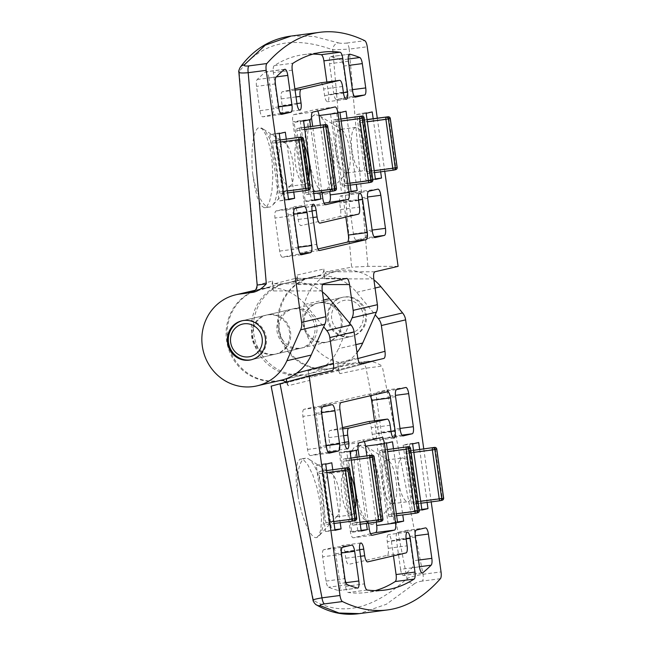 <?xml version="1.0" encoding="UTF-8"?>
<svg xmlns="http://www.w3.org/2000/svg" width="646" height="646" viewBox="0 0 646 646"><rect width="100%" height="100%" fill="white"/><g stroke="black" fill="none" stroke-linecap="round" stroke-linejoin="round"><path stroke-width="0.48" stroke-dasharray="3.23 2.42" d="M339.812 373.671C338.722 369.956 336.332 368.172 332.642 368.309L367.203 361.3C371.628 361.033 376.642 362.616 382.238 366.064L366.024 368.18L339.812 373.671L337.818 363.9C338.488 367.921 338.133 370.295 336.768 371.03L311.429 377.014C310.112 376.909 308.99 374.882 308.045 370.933L309.999 380.341L288.084 385.719L286.049 382.052M336.792 371.022L383.918 358.441L336.792 371.022M322.378 291.871A46.762 44.445 -103.1 0 0 285.298 283.239A46.762 44.445 -103.1 0 0 252.19 336.719A46.762 44.445 -103.1 0 0 302.433 375.06L302.853 375.003C306.519 374.866 308.901 376.642 309.999 380.341M298.71 348.614A20.042 19.049 76.9 0 1 277.182 332.181A20.042 19.049 76.9 0 1 291.37 309.256A20.042 19.049 76.9 0 1 314.473 324.445A20.042 19.049 76.9 0 1 300.479 348.291A20.042 19.049 76.9 0 1 298.71 348.614M288.084 385.719L286.501 378.629M286.412 381.956L285.815 382.9L332.399 370.457M332.383 370.465L285.79 382.9L271.393 386.09L313.48 600.384C341.791 616.688 372.992 609.412 407.069 578.541C410.291 576.991 415.612 575.562 423.033 574.262L441.048 571.904M440.394 578.703L422.379 581.061A6.678 2.067 82.5 0 0 423.033 574.262L382.238 366.064M422.379 581.061C418.656 581.65 416.024 582.539 414.482 583.734A6.678 6.008 47.7 0 1 407.069 578.541L366.024 368.18A6.678 6.08 78.3 0 0 359.119 362.705M414.482 583.734L386.397 604.244L359.37 613.619M316.023 604.624A6.678 6.355 120.6 0 1 313.48 600.384L313.06 600.11M367.203 361.3L353.968 363.036A46.762 44.445 76.9 0 1 303.725 324.696A46.762 44.445 76.9 0 1 336.832 271.215A46.762 44.445 76.9 0 1 373.913 279.847M423.744 448.8L431.205 501.885M350.245 336.582A20.042 19.049 -103.1 0 0 352.013 336.267A20.042 19.049 -103.1 0 0 366.007 312.422A20.042 19.049 -103.1 0 0 342.905 297.233A20.042 19.049 -103.1 0 0 328.717 320.158A20.042 19.049 -103.1 0 0 350.245 336.582M378.927 478.363L374.93 465.491L369.706 454.986L363.488 447.743L358.498 445.603L354.404 447.04L351.093 452.289L349.123 462.504L349.446 476.691L352.094 492.082L356.487 506.004L362.366 517.406L367.954 523.244L372.524 524.504L375.399 522.88L378.031 519.069L380.728 509.129L381.172 494.715L378.927 478.363A40.076 12.395 82.5 0 0 365.41 445.893A40.076 12.395 82.5 0 0 362.156 445.021A40.076 12.395 82.5 0 0 361.776 445.094A40.076 12.395 82.5 0 0 355.139 486.931A40.076 12.395 82.5 0 0 372.524 524.504M316.742 537.52L319.059 535.163L320.884 529.179L321.546 518.108L320.246 503.387L317.121 488.182L312.801 474.891L307.617 464.45L303.337 459.645L300.115 459.015L297.677 461.89L296.143 469.384L296.239 482.005L298.186 497.202C302.255 519.691 310.992 539.458 316.742 537.52A40.076 12.395 -97.5 0 0 318.89 536.035A40.076 12.395 -97.5 0 0 323.057 496.362A40.076 12.395 -97.5 0 0 308.82 459.096A40.076 12.395 -97.5 0 0 305.566 458.224L300.713 458.862M332.642 368.309L329.71 368.696A46.762 44.445 76.9 0 1 279.476 330.348A46.762 44.445 76.9 0 1 312.583 276.876A46.762 44.445 76.9 0 1 356.624 292.339L375.213 314.812M368.446 523.147L359.128 456.843M357.077 457.11L366.395 523.413M332.747 469.618L340.208 522.695M393.454 448.623L402.773 514.927M419.65 449.341L427.111 502.418M355.308 508.136A22.045 6.815 -97.5 0 1 351.416 514.878A22.045 6.815 -97.5 0 1 341.847 494.247A22.045 6.815 -97.5 0 1 345.497 471.2A22.045 6.815 -97.5 0 1 345.699 471.168A22.045 6.815 -97.5 0 1 350.77 475.811M402.078 457.998A22.045 6.815 -97.5 0 1 402.288 457.957A22.045 6.815 -97.5 0 1 411.906 478.936A22.045 6.815 -97.5 0 1 408.006 501.676A22.045 6.815 -97.5 0 1 398.429 481.036A22.045 6.815 -97.5 0 1 402.078 457.998M400.568 569.32A6.678 2.067 82.5 0 0 403.459 575.465A6.678 2.067 82.5 0 0 403.823 575.303A685.794 212.114 -97.5 0 0 412.237 567.673A6.678 2.067 82.5 0 0 412.939 560.817L409.524 536.519A6.678 2.067 82.5 0 0 406.641 530.366A6.678 2.067 82.5 0 0 406.576 530.374L397.484 532.498A6.678 2.067 82.5 0 0 396.394 539.58L400.568 569.32L419.464 566.841M393.462 555.859L391.339 540.759A6.678 2.067 82.5 0 0 388.448 534.613A6.678 2.067 82.5 0 0 387.293 541.703L388.222 548.317A6.678 2.067 -97.5 0 1 387.132 555.399L348.735 564.362A6.678 2.067 -97.5 0 1 348.67 564.37A6.678 2.067 -97.5 0 1 345.788 558.217L344.859 551.611A6.678 2.067 82.5 0 0 341.968 545.458A6.678 2.067 82.5 0 0 340.813 552.548L345.562 586.35A6.678 2.067 82.5 0 0 348.283 592.495A685.794 212.114 -97.5 0 0 365.935 592.543A685.794 212.114 -97.5 0 0 375.294 590.622M323.719 549.714A6.678 2.067 82.5 0 0 322.629 556.795L326.044 581.101A6.678 2.067 82.5 0 0 328.564 587.198A685.794 212.114 -97.5 0 0 338.52 590.541A6.678 2.067 82.5 0 0 338.787 590.557A6.678 2.067 82.5 0 0 339.941 583.459L335.759 553.727A6.678 2.067 82.5 0 0 332.876 547.582A6.678 2.067 82.5 0 0 332.811 547.59L323.719 549.714L342.614 547.243M303.983 409.298A6.678 2.067 82.5 0 0 302.893 416.379L307.536 449.438A6.678 2.067 82.5 0 0 310.427 455.592A6.678 2.067 82.5 0 0 310.492 455.583L319.584 453.46A6.678 2.067 82.5 0 0 320.674 446.378L316.031 413.319A6.678 2.067 82.5 0 0 313.14 407.166A6.678 2.067 82.5 0 0 313.076 407.174L303.983 409.298L322.879 406.827M370.328 395.756A6.678 2.067 82.5 0 0 368.713 394.197A6.678 2.067 82.5 0 0 368.656 394.205L322.168 405.058A6.678 2.067 82.5 0 0 321.078 412.14L325.729 445.199A6.678 2.067 82.5 0 0 328.612 451.352A6.678 2.067 82.5 0 0 329.767 444.254L328.838 437.641A6.678 2.067 -97.5 0 1 329.928 430.559L342.501 427.628M368.454 421.58A6.678 2.067 -97.5 0 1 371.28 427.741L372.209 434.354A6.678 2.067 82.5 0 0 375.1 440.507A6.678 2.067 82.5 0 0 376.247 433.409L374.478 420.788M377.749 392.09A6.678 2.067 82.5 0 0 376.658 399.171L381.301 432.231A6.678 2.067 82.5 0 0 384.192 438.384A6.678 2.067 82.5 0 0 384.257 438.368L393.349 436.252A6.678 2.067 82.5 0 0 394.44 429.162L389.796 396.103A6.678 2.067 82.5 0 0 386.906 389.95A6.678 2.067 82.5 0 0 386.841 389.966L377.749 392.09L396.644 389.611M370.57 533.749L353.346 537.771A6.678 2.067 82.5 0 1 353.281 537.779A6.678 2.067 82.5 0 1 350.398 531.634L339.247 452.289A6.678 2.067 82.5 0 1 340.337 445.199L362.567 440.015A6.678 2.067 82.5 0 1 362.632 440.007A6.678 2.067 82.5 0 1 364.239 441.565M366.88 455.826L376.198 522.13M374.195 456.875L372.823 457.013A2.003 0.622 82.5 0 0 371.951 455.164M345.481 458.628A2.003 0.622 -97.5 0 1 345.497 458.628A2.003 0.622 -97.5 0 1 346.369 460.469L355.098 522.622A2.003 0.622 -97.5 0 1 354.775 524.746L352.95 525.174A2.003 0.622 -97.5 0 1 352.934 525.174A2.003 0.622 -97.5 0 1 352.07 523.333L343.333 461.179A2.003 0.622 -97.5 0 1 343.664 459.056L350.931 457.917L345.497 458.628M381.406 521.257A2.003 1.906 76.9 0 1 381.229 521.29A2.003 0.622 82.5 0 0 381.552 519.158L382.933 519.021M355.211 520.539A2.003 1.906 76.9 0 1 355.034 520.571A2.003 0.622 82.5 0 0 355.365 518.447L356.737 518.31M328.911 521.903A2.003 0.622 -97.5 0 1 328.58 524.027L326.763 524.455A2.003 0.622 -97.5 0 1 326.747 524.455A2.003 0.622 -97.5 0 1 325.875 522.614L319.003 473.688A2.003 0.622 -97.5 0 1 319.326 471.556L321.151 471.136A2.003 0.622 -97.5 0 1 321.167 471.136A2.003 0.622 -97.5 0 1 322.031 472.977L328.911 521.903L355.365 518.447L348.485 469.513A2.003 0.622 82.5 0 0 347.621 467.672M349.866 469.376L322.031 472.977M350.059 451.699L340.612 452.935L351.763 532.28L357.827 530.867L346.676 451.522L340.612 452.935M356.124 450.286L346.676 451.522M361.122 530.431L357.827 530.867M361.211 531.044L351.763 532.28M325.721 464.208L316.274 465.443L325.568 531.561L331.632 530.148L322.338 464.03L316.274 465.443M331.786 462.794L322.338 464.03M334.935 529.72L331.632 530.148M335.016 530.326L325.568 531.561M379.711 452.693A2.003 0.622 -97.5 0 1 380.042 450.569L381.859 450.141A2.003 0.622 -97.5 0 1 381.875 450.141A2.003 0.622 -97.5 0 1 382.739 451.982L391.476 514.135A2.003 0.622 -97.5 0 1 391.153 516.259L389.328 516.687A2.003 0.622 -97.5 0 1 389.312 516.687A2.003 0.622 -97.5 0 1 388.448 514.846L379.711 452.693L387.624 451.651M410.573 448.381L409.193 448.518A2.003 0.622 82.5 0 0 408.329 446.677M417.784 512.763A2.003 1.906 76.9 0 1 417.607 512.795A2.003 0.622 82.5 0 0 417.93 510.671L419.311 510.534M413.666 504.179A2.003 0.622 -97.5 0 1 413.642 504.179A2.003 0.622 -97.5 0 1 412.778 502.338L405.906 453.411A2.003 0.622 -97.5 0 1 406.229 451.279L408.046 450.86A2.003 0.622 -97.5 0 1 408.07 450.851A2.003 0.622 -97.5 0 1 408.934 452.701L415.814 501.627A2.003 0.622 -97.5 0 1 415.483 503.751L420.958 503.226L413.642 504.179M442.114 500.262A2.003 1.906 76.9 0 1 441.937 500.295A2.003 0.622 82.5 0 0 442.268 498.171L443.64 498.026M436.769 449.099L435.388 449.236A2.003 0.622 82.5 0 0 434.524 447.395M386.437 443.213L376.989 444.448L383.054 443.035L394.197 522.38L388.141 523.793L376.989 444.448M392.502 441.799L383.054 443.035M397.589 522.557L388.141 523.793M397.5 521.944L394.197 522.38M412.624 443.931L403.177 445.167L409.241 443.754L418.535 509.872L412.471 511.285L403.177 445.167M418.689 442.518L409.241 443.754M421.919 510.049L412.471 511.285M421.83 509.436L418.535 509.872M298.186 497.202A40.076 12.395 -97.5 0 1 305.195 458.297A40.076 12.395 -97.5 0 1 305.566 458.224M329.751 473.26A22.045 6.815 -97.5 0 1 329.953 473.227A22.045 6.815 -97.5 0 1 331.737 473.704A22.045 6.815 -97.5 0 1 339.57 494.198A22.045 6.815 -97.5 0 1 337.277 516.017A22.045 6.815 -97.5 0 1 335.67 516.937A22.045 6.815 -97.5 0 1 326.101 496.306A22.045 6.815 -97.5 0 1 329.751 473.26M386.332 460.057A22.045 6.815 82.5 0 0 382.682 483.103A22.045 6.815 82.5 0 0 392.259 503.735A22.045 6.815 82.5 0 0 393.866 502.814A22.045 6.815 82.5 0 0 396.16 480.995A22.045 6.815 82.5 0 0 388.327 460.501A22.045 6.815 82.5 0 0 386.542 460.025A22.045 6.815 82.5 0 0 386.332 460.057M325.996 342.243A20.042 19.049 -103.1 0 0 327.764 341.928A20.042 19.049 -103.1 0 0 341.758 318.082A20.042 19.049 -103.1 0 0 318.656 302.893A20.042 19.049 -103.1 0 0 304.468 325.81A20.042 19.049 -103.1 0 0 325.996 342.243M280.259 380.446L278.176 380.72A46.762 44.445 76.9 0 1 227.941 342.38A46.762 44.445 76.9 0 1 261.049 288.899A46.762 44.445 76.9 0 1 305.09 304.363L323.678 326.836M274.461 354.266A20.042 19.049 -103.1 0 0 276.23 353.951A20.042 19.049 -103.1 0 0 290.224 330.106A20.042 19.049 -103.1 0 0 267.121 314.917A20.042 19.049 -103.1 0 0 252.933 337.842A20.042 19.049 -103.1 0 0 274.461 354.266M257.156 285.12L272.515 280.994L273.29 290.918C273.072 286.84 273.444 284.466 274.413 283.788L295.618 278.345L346.716 278.361M346.571 278.378L295.472 278.361C296.732 278.474 297.572 280.542 297.992 284.555L297.281 274.986L323.864 268.994C323.832 272.854 322.023 275.188 318.438 276.004L315.692 276.359A46.762 44.445 -103.1 0 0 311.574 277.11A46.762 44.445 -103.1 0 0 278.919 332.747A46.762 44.445 -103.1 0 0 332.819 368.18A46.762 44.445 -103.1 0 0 357.004 352.587M349.696 323.323L338.456 348.695A46.762 44.445 76.9 0 1 308.57 373.84A46.762 44.445 76.9 0 1 254.661 338.399A46.762 44.445 76.9 0 1 287.317 282.77A46.762 44.445 76.9 0 1 291.443 282.019L318.914 275.923L291.863 281.963C295.44 281.155 297.241 278.83 297.281 274.986M295.157 308.465A20.042 19.049 -103.1 0 0 293.389 308.788A20.042 19.049 -103.1 0 0 279.395 332.633A20.042 19.049 -103.1 0 0 302.498 347.823A20.042 19.049 -103.1 0 0 316.685 324.898A20.042 19.049 -103.1 0 0 295.157 308.465M324.639 278.894C324.462 274.816 325.091 272.434 326.529 271.756L351.61 267.178L332.771 49.839C292.283 35.126 261.081 42.41 239.173 71.682L238.867 72.174M398.106 266.354L367.889 266.346L351.61 267.178M240.118 67.467A6.678 6.266 -143.8 0 0 239.173 71.682L257.407 285.031A6.678 6.541 -106 0 1 252.715 291.952A6.678 6.541 -106 0 0 252.715 291.952L267.783 287.866L264.157 288.382A46.762 44.445 -103.1 0 0 260.039 289.133A46.762 44.445 -103.1 0 0 227.384 344.77A46.762 44.445 -103.1 0 0 281.285 380.203M291.814 35.966L314.004 36.434L338.472 42.878A6.678 6.097 -69.8 0 0 332.771 49.839L349.228 49.12L367.889 266.346M338.472 42.878C340.256 43.403 343.018 43.46 346.765 43.048A6.678 2.067 -97.5 0 1 349.228 49.12L367.243 46.762M323.864 268.994L324.631 278.894L373.784 278.91M252.731 173.766L254.661 186.912L257.415 197.741L260.96 205.331L264.085 207.721L266.951 206.437L269.657 201.269L271.901 191.014L272.83 176.665L272.047 161.032L269.762 146.836L266.12 135.151L262.357 129.063L259.135 127.625C253.24 128.635 250.462 151.196 252.731 173.766A40.076 12.395 82.5 0 0 269.503 207.108A40.076 12.395 82.5 0 0 269.883 207.043A40.076 12.395 82.5 0 0 272.426 205.436A40.076 12.395 82.5 0 0 276.601 165.764A40.076 12.395 82.5 0 0 262.357 128.497A40.076 12.395 82.5 0 0 259.135 127.625M314.917 114.608L311.437 117.128L308.053 123.313L305.332 134.651L304.411 149.67L305.574 165.126L308.505 178.595L313.116 189.117L317.808 193.865L321.24 194.543L326.246 191.256L330.243 183.44L333.013 170.447L333.473 154.927L332.068 143.291L329.525 132.688L324.51 121.173L319.495 115.642L314.917 114.608A40.076 12.395 -97.5 0 0 308.772 157.043A40.076 12.395 -97.5 0 0 326.093 193.905L321.24 194.543M272.515 280.994C272.491 284.854 270.682 287.187 267.089 288.003L253.385 291.693M377.288 118.202L384.741 171.287M321.983 192.548L312.664 126.245M346.991 118.024L356.309 184.328M373.186 118.743L380.647 171.82M310.621 126.511L319.94 192.815M286.283 139.019L293.744 192.096M361.752 171.037A22.045 6.815 -97.5 0 1 361.542 171.077A22.045 6.815 -97.5 0 1 351.925 150.106A22.045 6.815 -97.5 0 1 355.825 127.367A22.045 6.815 -97.5 0 1 365.402 147.999A22.045 6.815 -97.5 0 1 361.752 171.037M308.853 177.545A22.045 6.815 -97.5 0 1 305.162 184.247A22.045 6.815 -97.5 0 1 304.96 184.28A22.045 6.815 -97.5 0 1 295.335 163.309A22.045 6.815 -97.5 0 1 299.235 140.57A22.045 6.815 -97.5 0 1 304.306 145.221M268.881 77.875A6.678 2.067 82.5 0 0 265.999 71.722A6.678 2.067 82.5 0 0 265.627 71.892A685.794 212.114 -97.5 0 0 257.213 79.515A6.678 2.067 82.5 0 0 256.51 86.37L259.926 110.668A6.678 2.067 82.5 0 0 262.817 116.821A6.678 2.067 82.5 0 0 262.874 116.813L271.974 114.689A6.678 2.067 82.5 0 0 273.064 107.607L268.881 77.875L276.246 76.906M322.411 52.173L303.515 54.644A685.794 212.114 -97.5 0 0 274.235 65.642A6.678 2.067 82.5 0 0 273.363 72.635L278.119 106.429A6.678 2.067 82.5 0 0 281.002 112.582A6.678 2.067 82.5 0 0 282.157 105.484L281.228 98.87A6.678 2.067 -97.5 0 1 282.318 91.789L294.891 88.857M303.515 54.644A685.794 212.114 -97.5 0 1 313.052 54.094M320.844 82.809A6.678 2.067 -97.5 0 1 323.67 88.97L324.599 95.584A6.678 2.067 82.5 0 0 327.482 101.729A6.678 2.067 82.5 0 0 328.636 94.639L326.868 82.018M345.739 97.473A6.678 2.067 82.5 0 0 346.829 90.392L343.414 66.094A6.678 2.067 82.5 0 0 340.886 59.989A685.794 212.114 -97.5 0 0 330.938 56.646A6.678 2.067 82.5 0 0 330.671 56.63A6.678 2.067 82.5 0 0 329.517 63.728L333.691 93.46A6.678 2.067 82.5 0 0 336.582 99.613A6.678 2.067 82.5 0 0 336.639 99.597L345.739 97.473L354.315 96.351M365.466 237.89A6.678 2.067 82.5 0 0 366.565 230.808L361.913 197.749A6.678 2.067 82.5 0 0 359.031 191.596A6.678 2.067 82.5 0 0 358.966 191.604L349.874 193.727A6.678 2.067 82.5 0 0 348.775 200.809L353.427 233.868A6.678 2.067 82.5 0 0 356.309 240.021A6.678 2.067 82.5 0 0 356.374 240.013L365.466 237.89L374.05 236.767M318.018 248.96L300.802 252.982A6.678 2.067 82.5 0 1 300.737 252.99A6.678 2.067 82.5 0 1 297.846 246.837L293.203 213.778A6.678 2.067 82.5 0 1 294.358 206.688A6.678 2.067 82.5 0 1 297.241 212.833L298.177 219.446A6.678 2.067 -97.5 0 0 301.06 225.599A6.678 2.067 -97.5 0 0 301.125 225.591L339.521 216.628A6.678 2.067 -97.5 0 0 340.612 209.546L339.683 202.933A6.678 2.067 82.5 0 1 340.838 195.835A6.678 2.067 82.5 0 1 343.729 201.988L345.852 217.088M291.701 255.105A6.678 2.067 82.5 0 0 292.8 248.016L288.148 214.956A6.678 2.067 82.5 0 0 285.266 208.803A6.678 2.067 82.5 0 0 285.201 208.82L276.108 210.943A6.678 2.067 82.5 0 0 275.01 218.025L279.661 251.084A6.678 2.067 82.5 0 0 282.544 257.237A6.678 2.067 82.5 0 0 282.609 257.221L291.701 255.105L300.285 253.983M317.775 110.967A6.678 2.067 82.5 0 0 316.169 109.408A6.678 2.067 82.5 0 0 316.104 109.416L293.873 114.608A6.678 2.067 82.5 0 0 292.783 121.69L303.935 201.035A6.678 2.067 82.5 0 0 306.826 207.18A6.678 2.067 82.5 0 0 306.882 207.172L324.106 203.151M320.416 125.227L329.735 191.531M342.873 186.088A2.003 0.622 -97.5 0 1 342.848 186.088A2.003 0.622 -97.5 0 1 341.984 184.247L333.247 122.094A2.003 0.622 -97.5 0 1 333.578 119.97L335.395 119.542A2.003 0.622 -97.5 0 1 335.411 119.542A2.003 0.622 -97.5 0 1 336.283 121.383L345.012 183.537A2.003 0.622 -97.5 0 1 344.689 185.66L350.164 185.136L342.848 186.088M371.321 182.172A2.003 1.906 76.9 0 1 371.143 182.204A2.003 0.622 82.5 0 0 371.466 180.072L372.847 179.935M364.11 117.79L362.737 117.927A2.003 0.622 82.5 0 0 361.865 116.078M359.442 122.813A2.003 0.622 -97.5 0 1 359.765 120.681L361.582 120.261A2.003 0.622 -97.5 0 1 361.607 120.261A2.003 0.622 -97.5 0 1 362.471 122.102L369.35 171.029A2.003 0.622 -97.5 0 1 369.019 173.152L367.203 173.58A2.003 0.622 -97.5 0 1 367.186 173.58A2.003 0.622 -97.5 0 1 366.314 171.739L359.442 122.813L367.348 121.771M390.305 118.501L388.924 118.638A2.003 0.622 82.5 0 0 388.084 116.797M395.651 169.664A2.003 1.906 76.9 0 1 395.473 169.696A2.003 0.622 82.5 0 0 395.804 167.572L397.177 167.435M351.036 191.345L347.742 191.781L336.59 112.436L330.526 113.849L341.677 193.194L347.742 191.781M351.125 191.959L341.677 193.194M339.974 112.614L330.526 113.849M346.038 111.201L336.59 112.436M375.374 178.845L372.072 179.273L362.777 113.155L356.713 114.568L366.007 180.686L372.072 179.273M375.455 179.451L366.007 180.686M366.161 113.333L356.713 114.568M372.225 111.919L362.777 113.155M334.943 190.659A2.003 1.906 76.9 0 1 334.765 190.691A2.003 0.622 82.5 0 0 335.088 188.567L336.469 188.43M308.635 192.024A2.003 0.622 -97.5 0 1 308.312 194.147L306.495 194.575A2.003 0.622 -97.5 0 1 306.47 194.575A2.003 0.622 -97.5 0 1 305.606 192.734L296.869 130.581A2.003 0.622 -97.5 0 1 297.2 128.457L299.017 128.029A2.003 0.622 -97.5 0 1 299.033 128.029A2.003 0.622 -97.5 0 1 299.905 129.87L308.635 192.024L335.088 188.567L326.359 126.414A2.003 0.622 82.5 0 0 325.487 124.565M327.732 126.277L299.905 129.87M303.402 138.777L302.021 138.922A2.003 0.622 82.5 0 0 301.157 137.073M274.687 140.537A2.003 0.622 -97.5 0 1 274.703 140.537A2.003 0.622 -97.5 0 1 275.567 142.378L282.447 191.305A2.003 0.622 -97.5 0 1 282.116 193.437L280.299 193.857A2.003 0.622 -97.5 0 1 280.283 193.865A2.003 0.622 -97.5 0 1 279.411 192.015L272.539 143.089A2.003 0.622 -97.5 0 1 272.862 140.965L280.138 139.827L274.703 140.537M308.748 189.94A2.003 1.906 76.9 0 1 308.57 189.972A2.003 0.622 82.5 0 0 308.901 187.849L310.282 187.711M314.659 199.832L305.3 201.681L294.148 122.336L300.212 120.923L311.364 200.268M314.747 200.446L305.3 201.681M309.66 119.688L300.212 120.923M303.596 121.101L294.148 122.336M288.471 199.121L279.104 200.963L269.818 134.844L275.874 133.431L285.169 199.549M288.552 199.727L279.104 200.963M285.322 132.196L275.874 133.431M279.266 133.609L269.818 134.844M333.473 154.927A40.076 12.395 -97.5 0 1 329.008 192.233A40.076 12.395 -97.5 0 1 326.472 193.84A40.076 12.395 -97.5 0 1 326.093 193.905M346.006 173.104A22.045 6.815 -97.5 0 1 345.796 173.136A22.045 6.815 -97.5 0 1 336.178 152.165A22.045 6.815 -97.5 0 1 340.079 129.426A22.045 6.815 -97.5 0 1 341.863 129.903A22.045 6.815 -97.5 0 1 349.696 150.397A22.045 6.815 -97.5 0 1 347.403 172.216A22.045 6.815 -97.5 0 1 346.006 173.104M289.416 186.306A22.045 6.815 82.5 0 0 290.813 185.418A22.045 6.815 82.5 0 0 293.114 163.6A22.045 6.815 82.5 0 0 285.282 143.105A22.045 6.815 82.5 0 0 283.489 142.629A22.045 6.815 82.5 0 0 279.589 165.368A22.045 6.815 82.5 0 0 289.214 186.339A22.045 6.815 82.5 0 0 289.416 186.306M267.872 314.836A20.042 19.049 76.9 0 1 289.408 331.269A20.042 19.049 76.9 0 1 275.22 354.186A20.042 19.049 76.9 0 1 252.11 338.997A20.042 19.049 76.9 0 1 266.112 315.151A20.042 19.049 76.9 0 1 267.872 314.836M319.407 302.812A20.042 19.049 76.9 0 1 340.943 319.237A20.042 19.049 76.9 0 1 326.755 342.162A20.042 19.049 76.9 0 1 303.644 326.973A20.042 19.049 76.9 0 1 317.646 303.127A20.042 19.049 76.9 0 1 319.407 302.812M251.472 359.717A20.042 19.049 -103.1 0 0 251.972 359.604A20.042 19.049 -103.1 0 0 265.974 335.767A20.042 19.049 -103.1 0 0 242.872 320.577A20.042 19.049 -103.1 0 0 242.363 320.699M349.236 336.824A20.042 19.049 76.9 0 1 327.708 320.392A20.042 19.049 76.9 0 1 341.895 297.467A20.042 19.049 76.9 0 1 364.998 312.656A20.042 19.049 76.9 0 1 351.004 336.501A20.042 19.049 76.9 0 1 349.236 336.824M349.785 333.279A16.699 15.875 -103.1 0 0 359.935 306.705A16.699 15.875 -103.1 0 0 332.658 310.266A16.699 15.875 -103.1 0 0 349.785 333.279M357.86 358.554L337.818 363.9M360.67 363.86L311.429 377.014M308.045 370.933L357.714 357.674M296.659 373.154L286.097 375.98M280.921 380.357L302.853 375.003M329.71 368.696L353.968 363.036M421.951 572.929L403.823 575.303M412.237 567.673L419.448 566.728M418.519 560.09L412.939 560.817M425.472 527.903L406.576 530.374M409.524 536.519L415.144 535.784M397.484 532.498L416.379 530.027M415.289 537.109L396.394 539.58M406.027 552.928L387.132 555.399M388.222 548.317L407.117 545.846M406.189 539.232L387.293 541.703M391.339 540.759L406.14 538.829M367.178 590.024L348.283 592.495M345.562 586.35L364.457 583.871M360.581 556.287L345.788 558.217M344.859 551.611L359.652 549.673M359.709 550.077L340.813 552.548M341.524 554.325L322.629 556.795M326.044 581.101L344.94 578.622M347.459 584.727L328.564 587.198M338.52 590.541L357.416 588.062M345.965 582.676L339.941 583.459M335.759 553.727L341.379 552.992M351.707 545.119L332.811 547.59M321.789 413.908L302.893 416.379M307.536 449.438L326.432 446.967M329.258 453.129L310.492 455.583M319.584 453.46L328.16 452.337M326.246 445.651L320.674 446.378M316.031 413.319L321.643 412.584M331.971 404.703L313.076 407.174M339.974 409.669L321.078 412.14M322.168 405.058L341.064 402.579M387.552 391.734L368.656 394.205M344.568 442.316L329.767 444.254M325.729 445.199L344.625 442.728M342.679 428.887L329.928 430.559M328.838 437.641L343.632 435.703M391.048 431.471L376.247 433.409M390.176 425.27L371.28 427.741M372.209 434.354L391.105 431.883M395.554 396.701L376.658 399.171M381.301 432.231L400.197 429.76M400.011 428.435L394.44 429.162M393.349 436.252L401.925 435.129M389.796 396.103L395.409 395.368M403.023 435.913L384.257 438.368M405.736 387.495L386.841 389.966M372.12 535.316L353.346 537.771M381.463 437.544L362.567 440.015M340.337 445.199L359.233 442.728M358.142 449.818L339.247 452.289M350.398 531.634L369.294 529.155M355.098 522.622L381.552 519.158L372.823 457.013L346.369 460.469M343.333 461.179L351.246 460.146M350.956 458.095L343.664 459.056M379.372 521.718L354.775 524.746M352.95 525.174L360.25 524.221L352.934 525.174M359.975 522.299L352.07 523.333M353.176 520.999L328.58 524.027M326.763 524.455L334.055 523.502L326.747 524.455M333.788 521.58L325.875 522.614M321.151 471.136L326.601 470.425L321.167 471.136M319.003 473.688L326.908 472.646M326.626 470.603L319.326 471.556M387.334 449.608L380.042 450.569M381.859 450.141L387.309 449.43L381.875 450.141M391.476 514.135L417.93 510.671L409.193 448.518L382.739 451.982M389.328 516.687L396.628 515.726M415.749 513.231L391.153 516.259M396.353 513.804L388.448 514.846M440.079 500.723L415.483 503.751M420.691 501.304L412.778 502.338M415.814 501.627L442.268 498.171L435.388 449.236L408.934 452.701M405.906 453.411L413.811 452.37M413.529 450.327L406.229 451.279M408.046 450.86L413.497 450.141L408.07 450.851M278.176 380.72L302.433 375.06M305.09 304.363L323.525 300.067M356.624 292.339L375.06 288.035M322.249 290.934L273.29 290.918M274.413 283.788L323.331 283.804M297.992 284.555L322.596 284.563M326.529 271.764L374.866 271.78M346.765 43.048L364.78 40.69M264.157 288.382L255.138 290.49M284.523 69.413L265.627 71.892M257.213 79.515L276.108 77.044M275.406 83.899L256.51 86.37M281.648 114.358L262.874 116.813M259.926 110.668L278.822 108.197M271.974 114.689L280.55 113.567M278.636 106.873L273.064 107.607M295.069 90.117L282.318 91.789M281.228 98.87L296.021 96.932M296.95 103.546L282.157 105.484M278.119 106.429L297.015 103.958M292.258 70.156L273.363 72.635M274.235 65.642L293.131 63.171M342.566 86.499L323.67 88.97M324.599 95.584L343.494 93.105M343.438 92.701L328.636 94.639M352.401 89.665L346.829 90.392M343.414 66.094L348.985 65.359M348.218 59.036L340.886 59.989M330.938 56.646L349.308 54.248M348.412 61.249L329.517 63.728M333.691 93.46L352.587 90.989M355.413 97.142L336.639 99.597M372.136 230.073L366.565 230.808M361.913 197.749L367.534 197.014M377.862 189.133L358.966 191.604M349.874 193.727L368.769 191.256M367.671 198.338L348.775 200.809M353.427 233.868L372.322 231.397M375.148 237.558L356.374 240.013M319.568 250.527L300.802 252.982M358.578 200.462L339.683 202.933M343.729 201.988L358.53 200.05M358.417 214.157L339.521 216.628M340.612 209.546L359.507 207.075M297.846 246.837L316.742 244.366M312.099 211.307L293.203 213.778M312.971 217.508L298.177 219.446M297.241 212.833L312.042 210.903M298.371 247.289L292.8 248.016M288.148 214.956L293.769 214.222M293.906 215.554L275.01 218.025M276.108 210.943L295.004 208.464M279.661 251.084L298.557 248.613M304.096 206.349L285.201 208.82M301.383 254.766L282.609 257.221M311.679 119.219L292.783 121.69M293.873 114.608L312.769 112.129M334.999 106.945L316.104 109.416M325.657 204.717L306.882 207.172M303.935 201.035L322.83 198.556M369.286 182.632L344.689 185.66M349.898 183.214L341.984 184.247M345.012 183.537L371.466 180.072L362.737 117.927L336.283 121.383M333.247 122.094L341.161 121.06M340.87 119.009L333.578 119.97M335.395 119.542L340.846 118.832L335.411 119.542M367.065 119.728L359.765 120.681M361.582 120.261L367.041 119.55L361.607 120.261M369.35 171.029L395.804 167.572L388.924 118.638L362.471 122.102M367.203 173.58L374.494 172.627L367.186 173.58M393.616 170.124L369.019 173.152M374.228 170.706L366.314 171.739M332.908 191.119L308.312 194.147M306.495 194.575L313.786 193.622L306.47 194.575M313.52 191.701L305.606 192.734M299.017 128.029L304.468 127.319L299.033 128.029M296.869 130.581L304.783 129.547M304.492 127.504L297.2 128.457M282.447 191.305L308.901 187.849L302.021 138.922L275.567 142.378M272.539 143.089L280.453 142.055M280.162 140.004L272.862 140.965M306.713 190.4L282.116 193.437M280.299 193.857L287.599 192.904L280.283 193.865M287.325 190.982L279.411 192.015M315.692 276.359L291.443 282.019M355.881 344.633L338.456 348.695M422.355 572.994L403.459 575.465M425.536 527.895L406.641 530.366M407.343 532.134L388.448 534.613M384.83 590.073L365.935 592.543M360.864 542.987L341.968 545.458M357.682 588.086L338.787 590.557M351.771 545.103L332.876 547.582M329.323 453.121L310.427 455.592M332.036 404.695L313.14 407.166M347.508 448.873L328.612 451.352M387.616 391.726L368.713 394.197M393.995 438.028L375.1 440.507M403.088 435.913L384.192 438.384M405.801 387.479L386.906 389.95M381.528 437.528L362.632 440.007M372.177 535.308L353.281 537.779M389.312 516.687L396.628 515.734M331.737 473.704L308.82 459.096M337.277 516.017L318.89 536.035M345.699 471.168L329.953 473.227M351.416 514.878L335.67 516.937M388.327 460.501L365.41 445.893M393.866 502.814L375.843 522.428M357.44 445.643L362.156 445.021M392.259 503.735L408.006 501.676M386.542 460.025L402.288 457.957M261.049 288.899L285.298 283.239M327.764 341.928L352.013 336.267M318.656 302.893L342.905 297.233M276.23 353.951L300.479 348.291M267.121 314.917L291.37 309.256M312.583 276.876L336.832 271.215M284.894 69.251L265.999 71.722M281.713 114.35L262.817 116.821M299.897 110.103L281.002 112.582M346.377 99.258L327.482 101.729M349.567 54.159L330.671 56.63M355.478 97.134L336.582 99.613M377.926 189.125L359.031 191.596M375.205 237.55L356.309 240.021M359.733 193.364L340.838 195.835M319.633 250.519L300.737 252.99M313.253 204.209L294.358 206.688M304.161 206.332L285.266 208.803M301.44 254.766L282.544 257.237M325.721 204.709L306.826 207.18M335.064 106.937L316.169 109.408M341.863 129.903L319.495 115.642M347.403 172.216L329.008 192.233M355.825 127.367L340.079 129.426M361.542 171.077L345.796 173.136M285.282 143.105L262.357 128.497M290.813 185.418L272.426 205.436M264.795 207.729L269.503 207.108M289.214 186.339L304.96 184.28M283.489 142.629L299.235 140.57M311.574 277.11L287.317 282.77M332.819 368.18L308.57 373.84M266.112 315.151L241.854 320.812M275.22 354.186L250.963 359.846M317.646 303.127L293.389 308.788M326.755 342.162L302.498 347.823M260.039 289.133L255.404 290.215M251.972 359.604L351.004 336.501M242.872 320.577L341.895 297.467"/><path stroke-width="0.97" d="M323.678 326.836L326.787 330.607A13.356 12.702 76.9 0 1 329.84 337.551L354.089 331.891L357.714 357.674C358.409 361.679 359.394 363.746 360.67 363.86L383.934 358.433C385.089 357.723 385.444 355.34 385 351.303L357.86 358.554M354.089 331.891A13.356 12.702 -103.1 0 0 351.044 324.946L329.339 298.71A46.762 44.445 -103.1 0 0 322.378 291.871M359.37 613.619L338.98 613.014L320.319 605.706C319.568 605.052 320.949 604.446 324.445 603.913L342.461 601.555A6.678 2.067 -97.5 0 1 339.998 595.483L309.135 375.891L332.399 370.457C333.554 369.746 333.909 367.364 333.465 363.327L296.659 373.154M286.501 378.629L286.412 381.956M309.135 375.891L271.393 386.09M431.205 501.885L441.048 571.904A6.678 2.067 -97.5 0 1 440.394 578.703A705.828 218.316 82.5 0 1 387.43 609.945L358.764 613.692M320.319 605.706A6.678 6.355 120.6 0 1 316.023 604.624M324.445 603.913A6.678 2.067 -97.5 0 1 321.983 597.841C315.006 599.044 312.171 599.892 313.48 600.384M342.461 601.555A705.828 218.316 82.5 0 0 387.43 609.945M373.913 279.847A46.762 44.445 76.9 0 1 380.874 286.679L402.579 312.922L378.322 318.583A13.356 12.702 76.9 0 1 381.374 325.527L385 351.303M381.374 325.527L405.623 319.867A13.356 12.702 -103.1 0 0 402.579 312.922M405.623 319.867L423.744 448.8M286.049 382.052L283.223 380.51L280.259 380.446M329.84 337.551L333.465 363.327M406.14 538.829L410.234 538.288A6.678 2.067 82.5 0 0 407.343 532.134A6.678 2.067 82.5 0 0 406.189 539.232L407.117 545.846A6.678 2.067 -97.5 0 1 406.027 552.928L367.631 561.891A6.678 2.067 -97.5 0 1 367.566 561.899A6.678 2.067 -97.5 0 1 364.683 555.746L360.581 556.287M410.234 538.288L414.982 572.081L396.087 574.56A6.678 2.067 82.5 0 1 395.215 581.545A685.794 212.114 -97.5 0 1 375.294 590.622M395.215 581.545L414.11 579.074A6.678 2.067 82.5 0 0 414.982 572.081M414.11 579.074A685.794 212.114 -97.5 0 1 384.83 590.073A685.794 212.114 -97.5 0 1 367.178 590.024A6.678 2.067 82.5 0 1 364.457 583.871L359.709 550.077A6.678 2.067 82.5 0 1 360.864 542.987A6.678 2.067 82.5 0 1 363.755 549.132L364.683 555.746M328.16 452.337L338.48 450.989L329.387 453.112A6.678 2.067 82.5 0 1 329.323 453.121A6.678 2.067 82.5 0 1 326.432 446.967L321.789 413.908A6.678 2.067 82.5 0 1 322.879 406.827L331.971 404.703A6.678 2.067 82.5 0 1 332.036 404.695A6.678 2.067 82.5 0 1 334.927 410.848L339.57 443.907L326.246 445.651M338.48 450.989A6.678 2.067 82.5 0 0 339.57 443.907M358.837 580.988A6.678 2.067 82.5 0 1 357.682 588.086A6.678 2.067 82.5 0 1 357.416 588.062A685.794 212.114 -97.5 0 1 347.459 584.727A6.678 2.067 82.5 0 1 344.94 578.622L341.524 554.325A6.678 2.067 82.5 0 1 342.614 547.243L351.707 545.119A6.678 2.067 82.5 0 1 351.771 545.103A6.678 2.067 82.5 0 1 354.654 551.256L358.837 580.988L345.965 582.676M419.448 566.728L431.132 565.202A685.794 212.114 -97.5 0 1 422.718 572.824A6.678 2.067 82.5 0 1 422.355 572.994A6.678 2.067 82.5 0 1 419.464 566.841L415.289 537.109A6.678 2.067 82.5 0 1 416.379 530.027L425.472 527.903A6.678 2.067 82.5 0 1 425.536 527.895A6.678 2.067 82.5 0 1 428.419 534.048L431.835 558.346L418.519 560.09M431.132 565.202A6.678 2.067 82.5 0 0 431.835 558.346M401.925 435.129L412.245 433.773L403.152 435.897A6.678 2.067 82.5 0 1 403.088 435.913A6.678 2.067 82.5 0 1 400.197 429.76L395.554 396.701A6.678 2.067 82.5 0 1 396.644 389.611L405.736 387.495A6.678 2.067 82.5 0 1 405.801 387.479A6.678 2.067 82.5 0 1 408.692 393.632L413.335 426.691L400.011 428.435M412.245 433.773A6.678 2.067 82.5 0 0 413.335 426.691M343.632 435.703L347.734 435.17A6.678 2.067 -97.5 0 1 348.824 428.088L342.679 428.887M347.734 435.17L348.662 441.783L344.568 442.316M374.478 420.788L371.603 400.35L390.499 397.879A6.678 2.067 82.5 0 0 387.616 391.726A6.678 2.067 82.5 0 0 387.552 391.734L341.064 402.579A6.678 2.067 82.5 0 0 339.974 409.669L344.625 442.728A6.678 2.067 82.5 0 0 347.508 448.873A6.678 2.067 82.5 0 0 348.662 441.783M390.499 397.879L395.15 430.939L391.048 431.471M342.501 427.628L368.333 421.596L387.229 419.125A6.678 2.067 -97.5 0 1 387.285 419.117A6.678 2.067 -97.5 0 1 390.176 425.27L391.105 431.883A6.678 2.067 82.5 0 0 393.995 438.028A6.678 2.067 82.5 0 0 395.15 430.939M387.229 419.125L348.824 428.088M359.128 456.843L358.142 449.818A6.678 2.067 82.5 0 1 359.233 442.728L381.463 437.544A6.678 2.067 82.5 0 1 381.528 437.528A6.678 2.067 82.5 0 1 384.41 443.681L395.562 523.026L376.666 525.497A6.678 2.067 82.5 0 1 375.576 532.587L370.57 533.749M375.576 532.587L394.472 530.108A6.678 2.067 82.5 0 0 395.562 523.026M394.472 530.108L372.12 535.316M368.446 523.147L369.294 529.155A6.678 2.067 82.5 0 0 372.177 535.308A6.678 2.067 82.5 0 0 372.241 535.3M366.395 523.413L367.275 529.631L361.211 531.044L350.059 451.699L356.124 450.286L357.077 457.11M340.208 522.695L341.08 528.913L335.016 530.326L325.721 464.208L331.786 462.794L332.747 469.618M402.773 514.927L403.645 521.144L397.589 522.557L386.437 443.213L392.502 441.799L393.454 448.623M427.111 502.418L427.983 508.636L421.919 510.049L412.624 443.931L418.689 442.518L419.65 449.341M350.77 475.811A22.045 6.815 -97.5 0 1 355.308 508.136M393.462 555.859L396.087 574.56M371.603 400.35A6.678 2.067 82.5 0 0 370.328 395.756M366.88 455.826L365.515 446.16A6.678 2.067 82.5 0 0 364.239 441.565M376.198 522.13L376.666 525.497M374.099 456.9L374.195 456.875A2.003 2.003 0 0 0 371.951 455.164L371.951 455.164A2.003 0.622 82.5 0 0 371.935 455.164A2.003 1.906 76.9 0 1 374.099 456.9L382.836 519.053A2.003 1.906 76.9 0 1 381.406 521.257L381.406 521.257A2.003 2.003 0 0 0 382.933 519.021L378.524 519.868A2.003 0.622 82.5 0 0 379.388 521.718L379.388 521.718A2.003 0.622 82.5 0 0 379.404 521.71A2.003 1.906 -103.1 0 0 379.582 521.677L379.582 521.677A2.003 1.906 -103.1 0 0 381.019 519.481L372.282 457.328A2.003 1.906 -103.1 0 0 370.118 455.592A2.003 0.622 82.5 0 0 369.787 457.715L374.099 456.9M356.649 518.342A2.003 1.906 76.9 0 1 355.211 520.539L355.211 520.539A2.003 2.003 0 0 0 356.737 518.31L352.328 519.15A2.003 0.622 82.5 0 0 353.2 520.999L353.2 520.999A2.003 0.622 82.5 0 0 353.217 520.991A2.003 1.906 -103.1 0 0 353.394 520.959L353.394 520.959A2.003 1.906 -103.1 0 0 354.824 518.762L347.952 469.836A2.003 1.906 -103.1 0 0 345.78 468.1A2.003 0.622 82.5 0 0 345.457 470.223L349.866 469.376A2.003 2.003 0 0 0 347.621 467.672L347.621 467.672A2.003 0.622 82.5 0 0 347.605 467.672A2.003 1.906 76.9 0 1 349.769 469.408L356.649 518.342M367.275 529.631L361.122 530.431M341.08 528.913L334.935 529.72M408.66 448.841A2.003 1.906 -103.1 0 0 406.495 447.105A2.003 0.622 82.5 0 0 406.164 449.228L410.573 448.381A2.003 2.003 0 0 0 408.329 446.677L408.329 446.677A2.003 0.622 82.5 0 0 408.312 446.677A2.003 1.906 76.9 0 1 410.476 448.413L419.214 510.566A2.003 1.906 76.9 0 1 417.784 512.763L417.784 512.763A2.003 2.003 0 0 0 419.311 510.534L414.902 511.382A2.003 0.622 82.5 0 0 415.766 513.223L415.766 513.223A2.003 0.622 82.5 0 0 415.782 513.223A2.003 1.906 -103.1 0 0 415.959 513.19L415.959 513.19A2.003 1.906 -103.1 0 0 417.397 510.994L408.66 448.841M441.727 498.486L439.232 498.873A2.003 0.622 82.5 0 0 440.096 500.723L440.096 500.723A2.003 0.622 82.5 0 0 440.12 500.715A2.003 1.906 -103.1 0 0 440.297 500.682L440.297 500.682A2.003 1.906 -103.1 0 0 441.727 498.486L434.855 449.559A2.003 1.906 -103.1 0 0 432.683 447.823A2.003 0.622 82.5 0 0 432.36 449.947L436.769 449.099A2.003 2.003 0 0 0 434.524 447.395L434.524 447.395A2.003 0.622 82.5 0 0 434.5 447.395A2.003 1.906 76.9 0 1 436.672 449.132L443.544 498.058A2.003 1.906 76.9 0 1 442.114 500.262L442.114 500.262A2.003 2.003 0 0 0 443.64 498.026L441.727 498.486M403.645 521.144L397.5 521.944M427.983 508.636L421.83 509.436M375.213 314.812L378.322 318.583M322.596 284.563L349.526 284.571C348.888 280.776 347.952 278.701 346.716 278.361L323.331 283.804C322.16 284.49 321.797 286.872 322.249 290.934L325.867 316.718L301.617 322.378A13.356 12.702 76.9 0 1 300.592 329.856L324.849 324.195A13.356 12.702 -103.1 0 0 325.867 316.718M349.526 284.571L353.152 310.355A13.356 12.702 76.9 0 1 352.127 317.824L349.696 323.323M384.741 171.287L398.106 266.354L374.866 271.78C373.695 272.467 373.331 274.849 373.784 278.91L377.401 304.694L353.152 310.355M266.2 70.341A6.678 2.067 -97.5 0 1 266.846 63.542L248.831 65.9A6.678 2.067 82.5 0 0 248.185 72.699L266.2 70.341L301.617 322.378M248.831 65.9C245.31 66.255 243.8 65.908 244.301 64.85A6.678 6.266 -143.8 0 0 240.255 67.273C238.963 69.768 238.495 71.407 238.867 72.174L257.156 285.12C256.494 289.327 255.017 291.596 252.715 291.952A6.678 6.541 -106 0 1 251.811 292.137L253.143 292.315C257.488 291.435 261.88 288.617 266.322 283.852L257.407 285.031M239.173 71.682C238.116 72.95 241.111 73.289 248.185 72.699L266.322 283.852M244.301 64.85L265.272 45.147L291.136 36.047C270.488 38.897 253.515 49.306 240.247 67.273A6.678 6.266 -143.8 0 0 240.118 67.467M377.288 118.202L367.243 46.762A6.678 2.067 -97.5 0 0 364.78 40.69A705.828 218.316 82.5 0 0 319.81 32.3L291.814 35.966M319.81 32.3A705.828 218.316 82.5 0 0 266.846 63.542M253.143 292.315L239.908 294.043A46.762 44.445 -103.1 0 0 235.79 294.794A46.762 44.445 -103.1 0 0 203.127 350.431A46.762 44.445 -103.1 0 0 257.035 385.864A46.762 44.445 -103.1 0 0 286.921 360.726L300.592 329.856M243.623 320.489A20.042 19.049 76.9 0 1 265.151 336.921A20.042 19.049 76.9 0 1 250.963 359.846A20.042 19.049 76.9 0 1 227.86 344.657A20.042 19.049 76.9 0 1 241.854 320.812A20.042 19.049 76.9 0 1 243.623 320.489M296.021 96.932L300.124 96.399A6.678 2.067 -97.5 0 1 301.214 89.318L295.069 90.117M300.124 96.399L301.052 103.013L296.95 103.546M313.052 54.094A685.794 212.114 -97.5 0 1 321.175 54.692A6.678 2.067 82.5 0 1 323.888 60.845L342.784 58.366A6.678 2.067 82.5 0 0 340.071 52.221A685.794 212.114 -97.5 0 0 322.411 52.173A685.794 212.114 -97.5 0 0 293.131 63.171A6.678 2.067 82.5 0 0 292.258 70.156L297.015 103.958A6.678 2.067 82.5 0 0 299.897 110.103A6.678 2.067 82.5 0 0 301.052 103.013M342.784 58.366L347.532 92.168L343.438 92.701M339.675 80.346L320.779 82.817A6.678 2.067 -97.5 0 0 320.715 82.825L339.61 80.354A6.678 2.067 -97.5 0 1 339.675 80.346A6.678 2.067 -97.5 0 1 342.566 86.499L343.494 93.105A6.678 2.067 82.5 0 0 346.377 99.258A6.678 2.067 82.5 0 0 347.532 92.168M339.61 80.354L301.214 89.318M367.534 197.014L380.809 195.278L385.46 228.337L372.136 230.073M374.05 236.767L384.362 235.419A6.678 2.067 82.5 0 0 385.46 228.337M384.362 235.419L375.148 237.558M380.809 195.278A6.678 2.067 82.5 0 0 377.926 189.125A6.678 2.067 82.5 0 0 377.862 189.133L368.769 191.256A6.678 2.067 82.5 0 0 367.671 198.338L372.322 231.397A6.678 2.067 82.5 0 0 375.205 237.55A6.678 2.067 82.5 0 0 375.269 237.542M348.985 65.359L362.309 63.615L365.725 87.921L352.401 89.665M354.315 96.351L364.635 95.002A6.678 2.067 82.5 0 0 365.725 87.921M364.635 95.002L355.413 97.142M349.308 54.248L349.833 54.175A6.678 2.067 82.5 0 0 349.567 54.159A6.678 2.067 82.5 0 0 348.412 61.249L352.587 90.989A6.678 2.067 82.5 0 0 355.478 97.134A6.678 2.067 82.5 0 0 355.534 97.126M349.833 54.175A685.794 212.114 -97.5 0 1 359.782 57.518L348.218 59.036M362.309 63.615A6.678 2.067 82.5 0 0 359.782 57.518M280.55 113.567L290.87 112.218L281.648 114.358M276.246 76.906L287.777 75.396A6.678 2.067 82.5 0 0 284.894 69.251A6.678 2.067 82.5 0 0 284.523 69.413A685.794 212.114 -97.5 0 0 276.108 77.044A6.678 2.067 82.5 0 0 275.406 83.899L278.822 108.197A6.678 2.067 82.5 0 0 281.713 114.35A6.678 2.067 82.5 0 0 281.769 114.342M287.777 75.396L291.96 105.136L278.636 106.873M290.87 112.218A6.678 2.067 82.5 0 0 291.96 105.136M293.769 214.222L307.044 212.486L311.695 245.545L298.371 247.289M300.285 253.983L310.597 252.626A6.678 2.067 82.5 0 0 311.695 245.545M310.597 252.626L301.383 254.766M307.044 212.486A6.678 2.067 82.5 0 0 304.161 206.332A6.678 2.067 82.5 0 0 304.096 206.349L295.004 208.464A6.678 2.067 82.5 0 0 293.906 215.554L298.557 248.613A6.678 2.067 82.5 0 0 301.44 254.766A6.678 2.067 82.5 0 0 301.504 254.75M358.53 200.05L362.624 199.517A6.678 2.067 82.5 0 0 359.733 193.364A6.678 2.067 82.5 0 0 358.578 200.462L359.507 207.075A6.678 2.067 -97.5 0 1 358.417 214.157L320.02 223.112A6.678 2.067 -97.5 0 1 319.956 223.128A6.678 2.067 -97.5 0 1 317.073 216.975L312.971 217.508M362.624 199.517L367.267 232.576L348.372 235.047A6.678 2.067 82.5 0 1 347.282 242.137L318.018 248.96M347.282 242.137L366.177 239.658A6.678 2.067 82.5 0 0 367.267 232.576M366.177 239.658L319.568 250.527M312.042 210.903L316.136 210.362A6.678 2.067 82.5 0 0 313.253 204.209A6.678 2.067 82.5 0 0 312.099 211.307L316.742 244.366A6.678 2.067 82.5 0 0 319.633 250.519A6.678 2.067 82.5 0 0 319.697 250.511M316.136 210.362L317.073 216.975M324.106 203.151L348.008 199.509L325.657 204.717M321.983 192.548L322.83 198.556A6.678 2.067 82.5 0 0 325.721 204.709A6.678 2.067 82.5 0 0 325.778 204.701M312.664 126.245L311.679 119.219A6.678 2.067 82.5 0 1 312.769 112.129L334.999 106.945A6.678 2.067 82.5 0 1 335.064 106.937A6.678 2.067 82.5 0 1 337.955 113.082L349.106 192.427L330.211 194.898A6.678 2.067 82.5 0 1 329.113 201.988M348.008 199.509A6.678 2.067 82.5 0 0 349.106 192.427M356.309 184.328L357.19 190.546L351.125 191.959L339.974 112.614L346.038 111.201L346.991 118.024M380.647 171.82L381.52 178.038L375.455 179.451L366.161 113.333L372.225 111.919L373.186 118.743M319.94 192.815L320.812 199.033L314.747 200.446L303.596 121.101L309.66 119.688L310.621 126.511M293.744 192.096L294.616 198.314L288.552 199.727L279.266 133.609L285.322 132.196L286.283 139.019M304.306 145.221A22.045 6.815 -97.5 0 1 308.853 177.545M357.004 352.587A46.762 44.445 -103.1 0 0 362.705 343.042L376.384 312.171A13.356 12.702 -103.1 0 0 377.401 304.694M323.888 60.845L326.868 82.018M345.852 217.088L348.372 235.047M317.775 110.967A6.678 2.067 82.5 0 1 319.059 115.561L320.416 125.227M329.735 191.531L330.211 194.898M320.715 82.825L294.891 88.857M370.933 180.395L368.438 180.783A2.003 0.622 82.5 0 0 369.302 182.632L369.302 182.632A2.003 0.622 82.5 0 0 369.326 182.624A2.003 1.906 -103.1 0 0 369.496 182.592L369.496 182.592A2.003 1.906 -103.1 0 0 370.933 180.395L362.196 118.242A2.003 1.906 -103.1 0 0 360.032 116.506A2.003 0.622 82.5 0 0 359.701 118.63L364.11 117.79A2.003 2.003 0 0 0 361.865 116.078L361.865 116.078A2.003 0.622 82.5 0 0 361.849 116.078A2.003 1.906 76.9 0 1 364.021 117.814L372.75 179.968A2.003 1.906 76.9 0 1 371.321 182.172L371.321 182.172A2.003 2.003 0 0 0 372.847 179.935L370.933 180.395M388.391 118.961A2.003 1.906 -103.1 0 0 386.219 117.225A2.003 0.622 82.5 0 0 385.896 119.349L390.305 118.501A2.003 2.003 0 0 0 388.06 116.797L388.06 116.797A2.003 0.622 82.5 0 0 388.044 116.797A2.003 1.906 76.9 0 1 390.208 118.533L397.088 167.467A2.003 1.906 76.9 0 1 395.651 169.664L395.651 169.664A2.003 2.003 0 0 0 397.177 167.435L392.768 168.275A2.003 0.622 82.5 0 0 393.64 170.124L393.64 170.124A2.003 0.622 82.5 0 0 393.656 170.116A2.003 1.906 -103.1 0 0 393.834 170.084L393.834 170.084A2.003 1.906 -103.1 0 0 395.263 167.887L388.391 118.961M388.084 116.797A2.003 0.622 82.5 0 0 388.06 116.797L367.065 119.728M357.19 190.546L351.036 191.345M381.52 178.038L375.374 178.845M336.372 188.454A2.003 1.906 76.9 0 1 334.943 190.659L334.943 190.659A2.003 2.003 0 0 0 336.469 188.43L332.06 189.27A2.003 0.622 82.5 0 0 332.924 191.119L332.924 191.119A2.003 0.622 82.5 0 0 332.948 191.111A2.003 1.906 -103.1 0 0 333.118 191.079L333.118 191.079A2.003 1.906 -103.1 0 0 334.555 188.882L325.818 126.729A2.003 1.906 -103.1 0 0 323.654 124.993A2.003 0.622 82.5 0 0 323.323 127.117L327.732 126.277A2.003 2.003 0 0 0 325.487 124.565L325.487 124.565A2.003 0.622 82.5 0 0 325.471 124.573A2.003 1.906 76.9 0 1 327.643 126.309L336.372 188.454M303.305 138.809L303.402 138.777A2.003 2.003 0 0 0 301.157 137.073L301.157 137.073A2.003 0.622 82.5 0 0 301.141 137.073A2.003 1.906 76.9 0 1 303.305 138.809L310.185 187.744A2.003 1.906 76.9 0 1 308.748 189.94L308.748 189.94A2.003 2.003 0 0 0 310.282 187.711L305.865 188.551A2.003 0.622 82.5 0 0 306.737 190.4L306.737 190.4A2.003 0.622 82.5 0 0 306.753 190.392A2.003 1.906 -103.1 0 0 306.931 190.368L306.931 190.368A2.003 1.906 -103.1 0 0 308.368 188.164L301.488 139.237A2.003 1.906 -103.1 0 0 299.316 137.501A2.003 0.622 82.5 0 0 298.993 139.625L303.305 138.809M320.812 199.033L314.659 199.832M294.616 198.314L288.471 199.121M257.035 385.864L281.285 380.203A46.762 44.445 -103.1 0 0 311.17 355.066L324.849 324.195M242.363 320.699A20.042 19.049 -103.1 0 0 228.732 343.761A20.042 19.049 -103.1 0 0 250.212 359.927A20.042 19.049 -103.1 0 0 251.472 359.717M248.734 356.858A16.699 15.875 76.9 0 1 231.615 333.845A16.699 15.875 76.9 0 1 258.885 330.276A16.699 15.875 76.9 0 1 248.734 356.858M339.998 595.483L321.983 597.841L280.017 383.667M351.044 324.946L326.787 330.607M422.718 572.824L421.951 572.929M415.144 535.784L428.419 534.048M359.652 549.673L363.755 549.132M341.379 552.992L354.654 551.256M321.643 412.584L334.927 410.848M395.409 395.368L408.692 393.632M365.515 446.16L384.41 443.681M371.951 455.164L350.956 458.095M351.246 460.146L369.787 457.715L378.524 519.868L359.975 522.299M381.406 521.257L379.582 521.677A2.003 2.003 0 0 1 379.388 521.718L360.25 524.221L379.372 521.718M355.211 520.539L353.394 520.959A2.003 2.003 0 0 1 353.2 520.999L334.055 523.502L353.176 520.999M326.908 472.646L345.457 470.223L352.328 519.15L333.788 521.58M347.621 467.672L326.626 470.603M387.624 451.651L406.164 449.228L414.902 511.382L396.353 513.804M408.329 446.677L387.334 449.608M396.628 515.726L415.749 513.231M440.096 500.723L420.958 503.226L440.079 500.723A2.003 2.003 0 0 0 440.297 500.682L442.114 500.262M413.811 452.37L432.36 449.947L439.232 498.873L420.691 501.304M434.524 447.395L413.529 450.327M323.525 300.067L329.339 298.71M375.06 288.035L380.874 286.679M253.385 291.693L251.811 292.137M255.138 290.49L239.908 294.043M352.127 317.824L376.384 312.171M340.071 52.221L321.175 54.692M319.059 115.561L337.955 113.082M371.321 182.172L369.496 182.592A2.003 2.003 0 0 1 369.302 182.632L350.164 185.136L369.286 182.632M341.161 121.06L359.701 118.63L368.438 180.783L349.898 183.214M361.865 116.078L340.87 119.009M367.348 121.771L385.896 119.349L392.768 168.275L374.228 170.706M367.041 119.55L388.044 116.797L367.041 119.542M395.651 169.664L393.834 170.084A2.003 2.003 0 0 1 393.64 170.124L374.494 172.627L393.616 170.124M334.943 190.659L333.118 191.079A2.003 2.003 0 0 1 332.924 191.119L313.786 193.622L332.908 191.119M304.783 129.547L323.323 127.117L332.06 189.27L313.52 191.701M325.487 124.565L304.492 127.504M301.157 137.073L280.162 140.004M280.453 142.055L298.993 139.625L305.865 188.551L287.325 190.982M306.737 190.4L287.599 192.904L306.713 190.4A2.003 2.003 0 0 0 306.931 190.368L308.748 189.94M362.705 343.042L355.881 344.633M311.17 355.066L286.921 360.726M358.748 613.7C343.825 615.614 329.726 612.666 316.427 604.882C315.902 605.157 312.688 601.095 313.06 600.158L271.126 386.13M387.285 419.117L368.39 421.588M374.195 456.875L382.933 519.021M349.866 469.376L356.737 518.31M396.628 515.734L415.766 513.223A2.003 2.003 0 0 0 415.959 513.19L417.784 512.763M419.311 510.534L410.573 448.381M443.64 498.026L436.769 449.099M364.11 117.79L372.847 179.935M390.305 118.501L397.177 167.435M336.469 188.43L327.732 126.277M310.282 187.711L303.402 138.777M255.404 290.215L235.79 294.794"/></g></svg>
